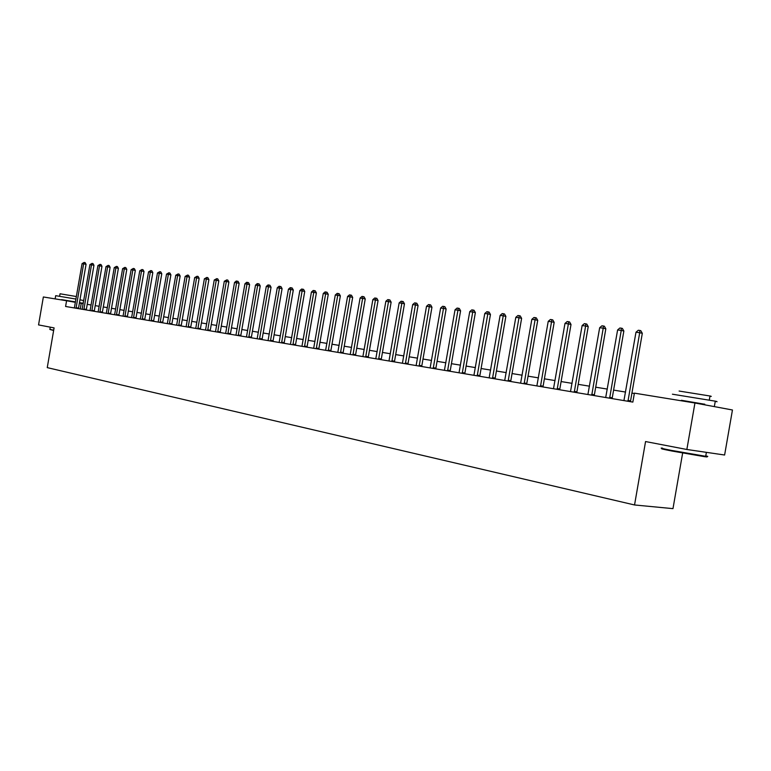 <?xml version="1.0" encoding="UTF-8"?>
<svg xmlns="http://www.w3.org/2000/svg" width="771" height="771" viewBox="0 0 771 771"><rect width="100%" height="100%" fill="white"/><g stroke="black" fill="none" stroke-linecap="round" stroke-linejoin="round"><path stroke-width="1.16" d="M682.643 453.04L672.977 508.638L634.543 504.966L47.253 367.622L54.086 327.897L38.55 324.909L43.359 296.97L66.576 300.748L65.593 306.473L632.846 402.096L634.398 393.143L694.941 403.002L686.855 449.483L645.558 441.552L634.543 504.966M686.855 449.483L724.615 455.015L732.45 409.989L694.941 403.002M83.201 303.687L79.403 303.042M75.404 302.328L66.576 300.748M634.34 393.489L631.921 393.094M625.589 392.063L613.6 390.107M607.346 389.085L595.704 387.196M589.516 386.184L578.202 384.344M572.101 383.351L561.105 381.558M555.072 380.575L544.393 378.831M538.428 377.857L528.039 376.171M522.15 375.207L512.05 373.559M506.229 372.615L496.408 371.015M490.645 370.07L481.094 368.519M475.408 367.594L466.108 366.071M460.48 365.155L451.43 363.681M445.869 362.775L437.061 361.339M431.558 360.442L422.99 359.045M417.545 358.158L409.199 356.8M403.811 355.923L395.687 354.602M390.357 353.735L382.435 352.443M377.164 351.586L369.454 350.323M364.24 349.475L356.722 348.251M351.557 347.413L344.242 346.218M339.124 345.389L331.993 344.223M326.933 343.394L319.975 342.266M314.963 341.447L308.188 340.348M303.225 339.539L296.613 338.459M291.708 337.659L285.26 336.609M280.393 335.819L274.11 334.787M269.291 334.007L263.162 333.005M258.391 332.234L252.406 331.251M247.684 330.489L241.843 329.535M237.16 328.774L231.473 327.839M226.828 327.087L221.277 326.181M216.68 325.429L211.264 324.552M206.705 323.81L201.414 322.943M196.894 322.211L191.738 321.372M187.257 320.64L182.216 319.82M177.783 319.098L172.868 318.298M168.464 317.575L163.664 316.794M159.308 316.081L154.614 315.32M150.287 314.616L145.709 313.864M141.43 313.171L136.949 312.438M132.699 311.754L128.333 311.041M124.121 310.347L119.852 309.653M115.679 308.978L111.506 308.294M107.362 307.619L103.295 306.954M99.18 306.289L95.199 305.644M91.132 304.979L87.239 304.343M80.271 308.949L81.234 303.36M76.078 307.677L78.536 308.111L86.063 264.328L83.625 263.836L76.05 308.236M82.063 263.643L84.145 262.439L83.625 263.836L82.063 263.643L74.363 307.947M78.536 308.111L78.507 308.651M84.145 262.439L85.118 262.632L86.063 264.328M83.904 308.998L86.362 309.422L93.956 265.301L91.508 264.81L83.885 309.556M89.918 264.617L92.028 263.403L91.508 264.81L89.918 264.617L82.16 309.267M86.362 309.422L86.342 309.971M92.028 263.403L93.002 263.595L93.956 265.301M91.855 310.327L94.322 310.761L101.974 266.303L99.517 265.802L91.826 310.896M97.907 265.61L100.028 264.376L99.517 265.802L97.907 265.61L90.082 310.597M94.322 310.761L94.303 311.311M100.028 264.376L101.011 264.578L101.974 266.303M99.922 311.686L102.398 312.12L110.118 267.306L107.651 266.814L99.902 312.255M106.013 266.612L108.162 265.378L107.651 266.814L106.013 266.612L98.129 311.956M102.398 312.12L102.379 312.669M108.162 265.378L109.145 265.571L110.118 267.306M108.123 313.065L110.61 313.498L118.387 268.337L115.91 267.836L108.104 313.633M114.253 267.633L116.421 266.39L115.91 267.836L114.253 267.633L106.302 313.334M110.61 313.498L110.59 314.057M116.421 266.39L117.414 266.583L118.387 268.337M53.633 330.518L49.874 329.429M49.826 329.362L53.691 330.19M55.213 298.425L55.685 295.669L75.963 299.071M79.48 302.598L83.258 303.321L79.452 302.733M61.574 299.64L75.481 301.885M59.618 296.247L60.042 293.78L76.396 296.536M61.526 299.929L75.471 301.943M79.962 299.794L83.586 300.536M704.116 456.085C707.98 456.943 708.144 457.145 704.607 456.683L671.589 450.968C662.405 449.156 659.552 448.433 663.041 448.799M662.617 448.163C659.041 447.787 661.961 448.52 671.368 450.38L705.696 456.297C708.491 456.654 708.52 456.509 705.773 455.863M672.418 394.203L715.286 401.171C718.042 401.73 718.032 401.816 715.237 401.44M681.362 400.448L704.646 404.399M679.116 391.051L709.995 396.005C711.961 396.419 711.951 396.496 709.946 396.236M681.391 400.284L704.675 404.235M116.46 314.462L118.946 314.905L126.791 269.378L124.304 268.877L116.431 315.04M122.618 268.665L124.815 267.412L124.304 268.877L122.618 268.665L114.609 314.732M118.946 314.905L118.927 315.464M124.815 267.412L125.808 267.614L126.791 269.378M124.921 315.888L127.427 316.322L135.33 270.438L132.834 269.927L124.902 316.467M131.118 269.715L133.335 268.453L132.834 269.927L131.118 269.715L123.042 316.158M127.427 316.322L127.398 316.891M133.335 268.453L134.337 268.655L135.33 270.438M133.528 317.334L136.033 317.768L144.004 271.508L141.507 271.006L133.499 317.922M139.763 270.785L141.999 269.513L141.507 271.006L139.763 270.785L131.619 317.604M136.033 317.768L136.014 318.346M141.999 269.513L143.001 269.725L144.004 271.508M142.269 318.799L144.784 319.242L152.822 272.606L150.316 272.096L142.249 319.396M148.543 271.874L150.808 270.592L150.316 272.096L148.543 271.874L140.332 319.069M144.784 319.242L144.765 319.82M150.808 270.592L151.81 270.794L152.822 272.606M151.155 320.293L153.68 320.736L161.785 273.715L159.269 273.204L151.135 320.89M157.467 272.982L159.751 271.691L159.269 273.204L157.467 272.982L149.179 320.563M153.68 320.736L153.66 321.314M159.751 271.691L160.763 271.893L161.785 273.715M160.185 321.815L162.72 322.259L170.892 274.842L168.367 274.331L160.166 322.413M166.536 274.1L168.859 272.799L168.367 274.331L166.536 274.1L158.19 322.076M162.72 322.259L162.7 322.837M168.859 272.799L169.861 273.011L170.892 274.842M169.369 323.357L171.914 323.801L180.154 275.999L177.629 275.478L169.36 323.965M175.759 275.247L178.101 273.936L177.629 275.478L175.759 275.247L167.336 323.627M171.914 323.801L171.894 324.389M178.101 273.936L179.113 274.139L180.154 275.999M178.718 324.928L181.262 325.372L189.57 277.165L187.035 276.644L178.699 325.535M185.146 276.404L187.507 275.083L187.035 276.644L185.146 276.404L176.646 325.189M181.262 325.372L181.243 325.969M187.507 275.083L188.529 275.295L189.57 277.165M188.211 326.519L190.774 326.971L199.149 278.35L196.605 277.83L188.201 327.135M194.678 277.589L197.077 276.259L196.605 277.83L194.678 277.589L186.11 326.788M190.774 326.971L190.755 327.569M197.077 276.259L198.099 276.471L199.149 278.35M197.877 328.147L200.441 328.591L208.893 279.555L206.349 279.035L197.858 328.764M204.382 278.794L206.811 277.444L206.349 279.035L204.382 278.794L195.738 328.407M200.441 328.591L200.421 329.198M206.811 277.444L207.833 277.656L208.893 279.555M207.707 329.795L210.281 330.248L218.81 280.789L216.246 280.259L207.688 330.422M214.251 280.018L216.709 278.659L216.246 280.259L214.251 280.018L205.529 330.065M210.281 330.248L210.261 330.855M216.709 278.659L217.73 278.871L218.81 280.789M217.711 331.472L220.284 331.935L228.891 282.041L226.327 281.511L217.692 332.108M224.303 281.261L226.78 279.892L226.327 281.511L224.303 281.261L215.494 331.742M220.284 331.935L220.265 332.542M226.78 279.892L227.811 280.104L228.891 282.041M227.888 333.188L230.471 333.641L239.155 283.314L236.581 282.774L227.869 333.824M234.519 282.523L236.205 281.049L237.034 281.145L236.581 282.774L234.519 282.523L225.643 333.448M230.471 333.641L230.452 334.267M237.034 281.145L238.056 281.367L239.155 283.314M238.249 334.932L240.841 335.385L249.602 284.605L247.019 284.075L238.229 335.578M244.918 283.815L246.624 282.321L247.462 282.427L247.019 284.075L244.918 283.815L235.955 335.192M240.841 335.385L240.822 336.011M247.462 282.427L248.493 282.639L249.602 284.605M248.792 336.696L251.394 337.158L260.232 285.925L257.649 285.386L248.782 337.351M255.509 285.125L257.225 283.622L258.083 283.728L257.649 285.386L255.509 285.125L246.46 336.966M251.394 337.158L251.375 337.794M258.083 283.728L259.114 283.94L260.232 285.925M259.528 338.508L262.13 338.961L271.055 287.265L268.472 286.725L259.519 339.163M266.284 286.455L268.019 284.942L268.896 285.048L268.472 286.725L266.284 286.455L257.157 338.768M262.13 338.961L262.121 339.606M268.896 285.048L269.927 285.26L271.055 287.265M270.467 340.339L273.069 340.801L282.08 288.633L279.488 288.094L270.448 341.004M277.261 287.814L279.015 286.282L279.902 286.398L279.488 288.094L277.261 287.814L268.048 340.599M273.069 340.801L273.059 341.447M279.902 286.398L280.943 286.61L282.08 288.633M281.598 342.208L284.21 342.671L293.298 290.031L290.706 289.482L281.588 342.883M288.441 289.202L290.214 287.66L291.11 287.766L290.706 289.482L288.441 289.202L279.141 342.469M284.21 342.671L284.2 343.326M291.11 287.766L292.151 287.988L293.298 290.031M292.941 344.117L295.563 344.579L304.738 291.448L302.126 290.898L292.932 344.791M299.832 290.609L301.615 289.048L302.531 289.164L302.126 290.898L299.832 290.609L290.436 344.377M295.563 344.579L295.544 345.235M302.531 289.164L303.572 289.385L304.738 291.448M304.497 346.063L307.118 346.526L316.38 292.893L313.778 292.334L304.487 346.748M311.426 292.045L313.228 290.474L314.173 290.59L313.778 292.334L311.426 292.045L301.943 346.314M307.118 346.526L307.109 347.191M314.173 290.59L315.214 290.812L316.38 292.893M316.264 348.039L318.895 348.502L328.253 294.358L325.641 293.809L316.264 348.733M323.251 293.51L325.063 291.92L326.027 292.036L325.641 293.809L323.251 293.51L313.672 348.29M318.895 348.502L318.886 349.176M326.027 292.036L327.068 292.267L328.253 294.358M328.273 350.053L330.904 350.516L340.348 295.862L337.727 295.303L328.263 350.757M335.289 295.004L337.129 293.394L338.103 293.52L337.727 295.303L335.289 295.004L325.622 350.304M330.904 350.516L330.894 351.2M338.103 293.52L339.153 293.741L340.348 295.862M340.503 352.106L343.143 352.578L352.675 297.394L350.053 296.825L340.493 352.81M347.567 296.517L349.427 294.907L350.42 295.023L350.053 296.825L347.567 296.517L337.804 352.357M343.143 352.578L343.134 353.263M350.42 295.023L351.47 295.254L352.675 297.394M352.973 354.207L355.614 354.67L365.242 298.946L362.621 298.387L352.964 354.92M360.086 298.069L361.965 296.44L362.977 296.565L362.621 298.387L360.086 298.069L350.227 354.458M355.614 354.67L355.604 355.364M362.977 296.565L364.028 296.787L365.242 298.946M365.685 356.337L368.336 356.809L378.06 300.536L375.429 299.967L365.685 357.06M372.846 299.649L374.745 298.001L375.776 298.126L375.429 299.967L372.846 299.649L362.89 356.587M368.336 356.809L368.326 357.503M375.776 298.126L376.826 298.358L378.06 300.536M378.657 358.525L381.308 358.987L391.138 302.155L388.497 301.586L378.648 359.247M385.866 301.268L387.784 299.601L388.835 299.726L388.497 301.586L385.866 301.268L375.805 358.766M381.308 358.987L381.298 359.691M388.835 299.726L389.885 299.958L391.138 302.155M391.89 360.741L394.54 361.214L404.467 303.813L401.836 303.244L391.88 361.474M399.147 302.907L401.084 301.23L402.154 301.355L401.836 303.244L399.147 302.907L388.979 360.992M394.54 361.214L394.53 361.927M402.154 301.355L403.214 301.586L404.467 303.813M405.382 363.016L408.042 363.478L418.075 305.499L415.434 304.921L405.382 363.758M412.687 304.584L414.644 302.887L415.742 303.022L415.434 304.921L412.687 304.584L402.414 363.257M408.042 363.478L408.042 364.201M415.742 303.022L416.803 303.254L418.075 305.499M419.164 365.329L421.824 365.801L431.953 307.224L429.312 306.646L419.164 366.08M426.517 306.299L428.493 304.584L429.611 304.718L429.312 306.646L426.517 306.299L416.128 365.57M421.824 365.801L421.814 366.524M429.611 304.718L430.671 304.95L431.953 307.224M433.225 367.69L435.885 368.162L446.13 308.978L443.489 308.4L433.225 368.451M440.626 308.043L442.631 306.309L443.768 306.453L443.489 308.4L440.626 308.043L430.131 367.931M435.885 368.162L435.885 368.895M443.768 306.453L444.828 306.685L446.13 308.978M447.575 370.099L450.245 370.572L460.595 310.771L457.955 310.193L447.585 370.87M455.035 309.826L457.058 308.082L458.225 308.217L457.955 310.193L455.035 309.826L444.424 370.34M450.245 370.572L450.245 371.314M458.225 308.217L459.275 308.458L460.595 310.771M462.243 372.566L464.903 373.039L475.37 312.602L472.729 312.024L462.243 373.337M469.741 311.648L471.785 309.884L472.98 310.029L472.729 312.024L469.741 311.648L459.024 372.798M464.903 373.039L464.903 373.79M472.98 310.029L474.04 310.26L475.37 312.602M477.21 375.082L479.88 375.554L490.452 314.481L487.812 313.884L477.22 375.863M484.766 313.508L486.838 311.725L488.053 311.87L487.812 313.884L484.766 313.508L473.924 375.313M479.88 375.554L479.88 376.315M488.053 311.87L489.113 312.11L490.452 314.481M492.515 377.655L495.175 378.127L505.872 316.389L503.232 315.802L492.515 378.445M500.119 315.416L502.21 313.604L503.453 313.758L503.232 315.802L500.119 315.416L489.151 377.877M495.175 378.127L495.175 378.889M503.453 313.758L504.513 313.99L505.872 316.389M508.147 380.276L510.807 380.749L521.62 318.346L518.979 317.748L508.156 381.076M515.809 317.353L517.919 315.522L519.191 315.686L518.979 317.748L515.809 317.353L504.716 380.498M510.807 380.749L510.816 381.529M519.191 315.686L520.242 315.917L521.62 318.346M524.126 382.965L526.786 383.438L537.724 320.341L535.084 319.743L524.135 383.775M531.836 319.339L533.975 317.488L535.276 317.652L535.084 319.743L531.836 319.339L520.618 383.177M526.786 383.438L526.786 384.218M535.276 317.652L536.327 317.893L537.724 320.341M540.461 385.712L543.112 386.184L554.176 322.384L551.544 321.777L540.471 386.531M548.22 321.372L550.388 319.502L551.718 319.666L551.544 321.777L548.22 321.372L536.876 385.924M543.112 386.184L543.121 386.975M551.718 319.666L552.768 319.907L554.176 322.384M557.163 388.517L559.813 388.989L571.012 324.466L568.381 323.868L557.182 389.345M564.979 323.444L567.167 321.555L568.526 321.719L568.381 323.868L564.979 323.444L553.501 388.729M559.813 388.989L559.833 389.789M568.526 321.719L569.586 321.96L571.012 324.466M574.25 391.389L576.901 391.861L588.225 326.605L585.603 325.998L574.27 392.227M582.124 325.564L584.341 323.656L585.729 323.83L585.603 325.998L582.124 325.564L570.511 391.591M576.901 391.861L576.91 392.67M585.729 323.83L586.779 324.071L588.225 326.605M591.733 394.328L594.383 394.8L605.833 328.783L603.221 328.176L591.752 395.176M599.665 327.742L601.9 325.805L603.327 325.979L603.221 328.176L599.665 327.742L587.907 394.521M594.383 394.8L594.393 395.619M603.327 325.979L604.377 326.22L605.833 328.783M609.63 397.335L612.261 397.797L623.855 331.019L621.243 330.412L609.649 398.193M617.61 329.959L619.874 328.003L621.33 328.186L621.243 330.412L617.61 329.959L605.707 397.528M612.261 397.797L612.28 398.636M621.33 328.186L622.38 328.427L623.855 331.019M627.941 400.409L630.572 400.881L642.31 333.313L639.699 332.696L627.97 401.277M635.979 332.234L638.272 330.258L639.766 330.441L639.699 332.696L635.979 332.234L623.932 400.602M630.572 400.881L630.591 401.72M639.766 330.441L640.807 330.682L642.31 333.313M76.05 308.111L78.507 308.545M83.875 309.431L86.333 309.865M91.826 310.771L94.293 311.205M99.893 312.13L102.379 312.563M108.094 313.518L110.581 313.951M116.431 314.915L118.927 315.358M124.892 316.341L127.398 316.785M133.499 317.797L136.004 318.23M142.24 319.261L144.755 319.705M151.126 320.765L153.651 321.208M160.166 322.288L162.691 322.731M169.35 323.83L171.885 324.273M178.689 325.401L181.233 325.854M188.191 327.01L190.745 327.453M197.848 328.629L200.412 329.082M207.678 330.287L210.252 330.74M217.682 331.973L220.265 332.426M227.859 333.689L230.442 334.142M238.22 335.433L240.812 335.886M248.773 337.216L251.365 337.669M259.509 339.018L262.111 339.481M270.438 340.859L273.05 341.322M281.569 342.738L284.191 343.201M292.913 344.647L295.534 345.109M304.468 346.593L307.099 347.056M316.245 348.579L318.876 349.041M328.244 350.603L330.884 351.065M340.474 352.665L343.114 353.128M352.945 354.766L355.595 355.229M365.666 356.906L368.316 357.368M378.638 359.093L381.288 359.556M391.87 361.32L394.521 361.782M405.363 363.594L408.023 364.066M419.145 365.917L421.804 366.379M433.206 368.278L435.866 368.75M447.565 370.697L450.225 371.169M462.224 373.174L464.884 373.646M477.201 375.699L479.861 376.161M492.496 378.272L495.155 378.744M508.128 380.903L510.788 381.375M524.107 383.601L526.766 384.064M540.452 386.348L543.102 386.82M557.154 389.162L559.804 389.634M574.241 392.044L576.891 392.516M591.723 394.993L594.374 395.456M609.62 398L612.261 398.472M627.941 401.084L630.562 401.556M50.269 327.164L49.884 329.362M83.586 300.497L83.114 303.282M704.694 404.12L704.578 404.794M706.381 452.346L705.696 456.297M709.291 400.043L709.995 396.005M715.286 401.171L714.486 405.729M704.607 456.683L705.205 456.23"/></g></svg>
